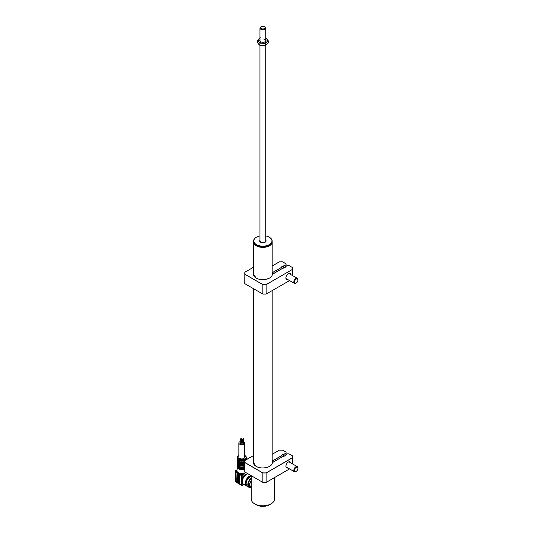 <?xml version="1.0" encoding="UTF-8"?>
<svg xmlns="http://www.w3.org/2000/svg" width="533" height="533" viewBox="0 0 533 533"><rect width="100%" height="100%" fill="white"/><g stroke="black" fill="none" stroke-linecap="round" stroke-linejoin="round"><path stroke-width="0.8" d="M255.054 244.594A9.134 5.277 0 0 0 256.406 245.593A9.134 5.277 0 0 0 270.684 244.594M272.176 241.842A9.308 5.377 180 0 1 272.176 242.009A9.308 5.377 180 0 1 266.433 246.972A9.308 5.377 180 0 1 256.286 245.806A9.308 5.377 180 0 1 253.561 242.009A9.308 5.377 180 0 1 253.561 241.842M253.561 241.103L253.561 241.676A9.308 5.377 0 0 0 253.601 242.182A9.308 5.377 0 0 0 256.286 245.473A9.308 5.377 0 0 0 269.451 245.473A9.308 5.377 0 0 0 272.176 241.676L272.176 241.103A9.308 5.377 180 0 1 263.309 246.473A9.308 5.377 180 0 1 253.601 241.609A9.308 5.377 180 0 1 253.561 241.103A9.308 5.377 180 0 1 256.286 237.305A9.308 5.377 180 0 1 256.366 237.258M269.372 237.258A9.308 5.377 180 0 1 269.451 237.305A9.308 5.377 180 0 1 272.136 240.596A9.308 5.377 180 0 1 272.176 241.103M259.957 235.952A9.074 5.243 0 0 0 256.453 237.205A9.074 5.243 0 0 0 253.835 241.409A9.074 5.243 0 0 0 263.728 246.133A9.074 5.243 0 0 0 271.903 240.416A9.074 5.243 0 0 0 269.285 237.205A9.074 5.243 0 0 0 265.78 235.952M265.048 242.268A2.965 1.712 0 0 0 265.834 241.103C264.195 243.115 262.216 243.161 259.911 241.242A2.965 1.712 0 0 0 260.69 242.268M265.834 241.103A2.965 1.712 0 0 0 265.82 240.943A2.965 1.712 0 0 0 265.78 240.763M269.372 245.52A9.074 5.243 180 0 1 269.285 245.566A9.074 5.243 180 0 1 256.453 245.566A9.074 5.243 180 0 1 256.366 245.52M259.957 240.763A2.965 1.712 0 0 0 259.904 241.103A2.965 1.712 0 0 0 259.911 241.222M244.767 468.947A4.384 2.532 180 0 1 239.883 469.393A4.384 2.532 180 0 1 237.392 466.928L236.945 470.539A4.83 2.785 0 0 0 236.932 470.752A4.83 2.785 0 0 0 238.344 472.704A4.83 2.785 0 0 0 241.735 473.524A4.83 2.785 0 0 0 243.141 473.411A4.83 2.785 0 0 0 245.18 472.704L242.748 474.583L242.748 473.464M237.571 466.848L237.571 466.935A4.191 2.418 0 0 0 240.156 469.173A4.191 2.418 0 0 0 244.727 468.647A4.191 2.418 0 0 0 244.767 468.62M238.384 461.825L238.384 466.595A4.537 2.618 0 0 0 238.731 466.795L238.731 460.432A4.537 2.618 0 0 0 244.794 460.432L253.561 455.542L244.767 460.639L244.767 471.945L262.869 482.398L262.869 472.991L244.767 462.537L244.767 460.639M240.27 441.551A2.912 1.679 0 0 0 239.703 441.804A2.912 1.679 0 0 0 238.851 442.99A2.912 1.679 0 0 0 240.649 444.542A2.912 1.679 0 0 0 243.821 444.176A2.912 1.679 0 0 0 244.674 442.99A2.912 1.679 0 0 0 243.634 441.704M238.851 442.99L238.851 457.241A2.912 1.679 0 0 0 240.649 458.793A2.912 1.679 0 0 0 243.821 458.433A2.912 1.679 0 0 0 244.674 457.241L244.674 442.99M241.056 438.186L241.849 438.379L241.056 438.186M241.196 442.423L241.716 441.99M240.616 439.525L240.27 439.785L241.063 439.972L240.849 439.525M240.403 443.396L241.063 443.776L241.063 443.396M243.048 439.145L242.702 439.405L243.494 439.598L243.281 439.145M242.841 443.016L243.494 443.396L243.494 443.016M242.382 482.032A4.657 2.685 -60 0 1 242.175 481.699A4.657 2.685 -60 0 1 241.889 480.306A4.657 2.685 -60 0 1 242.175 478.587A4.657 2.685 -60 0 1 246.919 474.177M246.986 486.103A5.816 3.358 -60 0 1 246.546 485.916L243.568 484.197A5.816 3.358 -60 0 1 242.362 481.532A5.816 3.358 -60 0 1 248.072 473.857M246.546 485.916A5.816 3.358 -60 0 1 245.34 483.258A5.816 3.358 -60 0 1 251.056 475.576M246.333 484.983A5.237 3.025 -60 0 1 245.753 483.018A5.237 3.025 -60 0 1 251.23 476.102M251.23 487.389A5.816 3.358 -60 0 1 249.018 487.342A5.816 3.358 -60 0 1 247.812 484.677A5.816 3.358 -60 0 1 251.23 478.021M249.018 487.342L247.372 486.396A5.816 3.358 -60 0 1 246.166 483.731A5.816 3.358 -60 0 1 251.23 476.182M250.517 486.869A5.004 2.892 -60 0 1 249.424 486.636A5.004 2.892 -60 0 1 248.385 484.35A5.004 2.892 -60 0 1 251.23 478.701M236.998 472.345L236.992 481.332L237.731 482.045L237.731 473.111L237.045 472.371L236.745 481.472L237.731 482.045M241.516 473.684L241.516 474.856M242.502 474.004L242.502 473.491M243.328 473.564L243.328 474.25M243.887 484.384L242.748 485.037A0.813 0.473 120 0 1 242.175 484.704L242.175 481.699A0.58 0.333 180 0 1 241.349 481.699L241.349 475.583A1.399 0.806 -60 0 1 242.335 473.87A0.58 0.333 -120 0 1 242.748 474.583A0.813 0.473 120 0 0 242.175 475.583A0.58 0.333 180 0 1 241.349 475.583L238.344 472.704L237.611 472.804M242.175 475.583L242.175 478.587A0.58 0.333 180 0 1 241.349 478.587M245.873 472.584L245.18 472.704A4.83 2.785 0 0 0 245.6 472.431M243.554 474.123A0.58 0.333 -120 0 0 243.141 473.411M239.011 473.57L238.551 473.584L238.797 482.945L239.544 483.091L239.544 474.19M238.551 473.584L238.551 482.518M238.797 482.378L239.544 483.091M241.735 473.524A1.399 0.806 120 0 0 240.749 475.236M235.306 471.179A1.046 0.606 -60 0 1 235.453 470.912L236.332 470.406L235.453 470.912L236.332 470.406L236.932 470.752A1.399 0.806 120 0 0 235.946 472.458L235.919 472.445A1.399 0.806 -60 0 1 235.979 472.031L235.366 471.245L235.18 471.732L235.18 480.286L235.919 480.999L235.919 472.445M237.025 469.893A0.58 0.333 -120 0 0 236.845 469.913L235.779 470.526M239.05 461.631L239.15 461.718A4.191 2.418 180 0 1 239.437 461.598A3.784 2.185 0 0 0 244.087 461.625L244.087 460.818M244.747 465.542L244.747 464.949A3.784 2.185 0 0 0 244.767 464.936M245.14 460.405L245.133 460.232A4.537 2.618 0 0 0 246.299 458.48L245.2 460.372M244.374 464.263L244.087 464.096A3.784 2.185 0 0 1 239.437 464.096L239.15 464.263A4.191 2.418 0 0 0 244.374 464.263L244.767 464.37M244.54 464.549A4.424 2.552 180 0 1 238.984 464.549L238.984 465.402A4.424 2.552 0 0 0 244.54 465.402L244.767 463.064M244.767 466.808L244.767 465.536M238.731 465.522L244.374 465.502A4.191 2.418 180 0 1 239.15 465.502L239.05 466.788L239.437 466.568A3.784 2.185 0 0 0 244.087 466.568L244.474 466.788M244.087 466.568L244.087 465.682M239.437 466.568L239.437 465.682M244.54 462.964A4.537 2.618 180 0 1 244.747 463.057A4.304 2.485 0 0 0 244.54 462.944L244.374 463.03A4.191 2.418 180 0 1 239.15 463.03L238.731 463.057M239.437 460.818L239.15 461.791A4.191 2.418 0 0 0 244.374 461.791L244.54 462.078A4.424 2.552 180 0 1 238.984 462.078L238.984 462.937A4.424 2.552 0 0 0 244.54 462.937L239.037 463.044L238.731 464.363M239.15 464.263L238.751 464.523M239.05 460.612L238.731 460.432L239.05 460.612A4.304 2.485 180 0 0 244.46 460.605L244.474 460.612M239.05 460.665L239.15 461.791M244.474 460.665L244.767 461.904M244.767 462.058L244.767 462.91M244.087 464.096L244.087 463.21M239.437 464.096L239.437 463.21M244.46 466.781A4.304 2.485 0 0 1 239.064 466.781L238.731 466.795M238.777 465.542L238.751 464.969M237.978 464.803L237.978 464.843A3.784 2.185 0 0 0 238.384 465.829M238.777 463.07L238.777 462.271A3.784 2.185 0 0 0 238.751 462.291M238.324 465.023L237.338 463.417A4.424 2.552 0 0 0 238.311 465.016L238.371 464.303M237.338 463.417L237.338 462.564A4.424 2.552 180 0 0 238.324 464.17L238.384 464.163M238.364 462.657L237.338 460.952A4.424 2.552 0 0 0 238.324 462.557L238.384 462.857M237.978 462.331L237.978 462.377A3.784 2.185 0 0 0 238.324 463.284M237.984 459.992A3.784 2.185 0 0 0 238.324 460.812M238.391 460.232L238.384 461.691L238.324 460.265L237.225 458.48A4.537 2.618 0 0 0 238.384 460.232M238.324 462.557L238.324 461.598M242.702 441.404A2.912 1.679 0 0 0 241.849 441.311M244.474 464.143A4.191 2.418 0 0 0 244.087 463.97M239.437 463.97A4.191 2.418 0 0 0 239.05 464.143M236.745 472.764L235.946 472.458M235.253 481.179A1.046 0.606 -60 0 1 235.18 480.853L235.18 480.286M235.18 480.853L235.919 480.999M264.515 26.65L264.928 26.89A2.912 1.679 180 0 1 265.501 27.363A2.912 1.679 180 0 1 265.78 28.076A2.912 1.679 180 0 1 263.502 29.715A2.912 1.679 180 0 1 260.237 28.789A2.912 1.679 180 0 1 259.957 28.076A2.912 1.679 180 0 1 260.81 26.89L261.223 26.65A2.325 1.346 0 0 0 260.764 28.169A2.325 1.346 0 0 0 263.855 28.815A2.325 1.346 0 0 0 264.974 27.03A2.325 1.346 0 0 0 264.515 26.65A2.325 1.346 0 0 0 261.223 26.65M265.78 39.742A3.145 1.812 180 0 1 265.088 41.707A3.145 1.812 180 0 1 262.682 42.24A3.145 1.812 180 0 1 260.65 41.707A3.145 1.812 180 0 1 259.957 39.742M265.008 41.761A2.912 1.679 0 0 0 265.567 39.988A2.912 1.679 0 0 0 263.042 38.942M265.78 38.329A4.657 2.685 0 0 1 267.033 39.222A4.657 2.685 0 0 1 266.753 41.907A4.657 2.685 0 0 1 262.589 43.113A4.657 2.685 180 0 1 258.705 41.627L259.911 43.173L265.274 43.36L268.232 40.768L265.827 37.996M260.464 37.81L257.506 40.401L258.705 41.627A4.657 2.685 0 0 1 258.985 38.949A4.657 2.685 0 0 1 259.957 38.329M260.237 39.902A2.912 1.679 0 0 0 260.73 41.761M268.232 40.768L268.232 43.02L266.753 44.472L265.274 45.611L262.589 45.678L259.911 45.425L258.705 44.192L257.506 42.647L257.506 40.401M265.274 43.36L265.274 45.611M259.911 43.173L259.911 45.425M251.23 475.683L251.23 499.075A11.639 6.716 0 0 0 254.641 503.825L254.641 503.825A11.639 6.716 0 0 0 271.097 503.825A11.639 6.716 0 0 0 274.508 499.075L274.508 477.601M256.286 504.778L254.641 503.825L256.286 504.778A9.308 5.377 180 0 0 269.451 504.778L271.097 503.825M251.23 480.913A4.304 2.485 120 0 0 249.87 484.63A4.304 2.485 120 0 0 250.757 486.602L251.23 486.876M251.23 480.579A4.657 2.685 120 0 0 249.624 484.777A4.657 2.685 120 0 0 250.583 486.909A4.657 2.685 120 0 0 251.23 487.115M287.887 279.618A3.491 2.019 -60 0 1 285.908 277.973A3.491 2.019 -60 0 1 288.38 273.696L288.38 273.696A3.491 2.019 -60 0 1 290.798 274.582M285.915 277.82A3.145 1.812 120 0 0 286.561 279.125A3.145 1.812 120 0 0 287.267 279.265M281.957 268.685L281.957 267.186L272.716 272.523A0.58 0.333 180 0 1 272.176 272.616M253.561 273.362A9.427 5.443 0 0 0 253.441 274.215A9.427 5.443 0 0 0 256.16 278.039A9.487 5.477 180 0 1 253.561 273.123M269.551 278.053A9.427 5.443 0 0 0 272.29 274.415L272.35 274.368A9.487 5.477 180 0 1 266.34 279.265A9.487 5.477 180 0 1 256.16 278.039M244.78 272.29L253.561 267.22L244.827 272.283L244.827 274.155L262.896 284.589L266.134 284.589L292.437 269.405L292.437 267.533L289.013 265.554L287.414 265.554L285.002 266.946L285.335 267.233L284.922 266.993L284.922 267.453M272.47 274.162L283.276 267.926L283.689 268.186L285.335 267.233M266.134 284.589L266.16 294.076L262.869 294.076L262.869 284.669L244.767 274.215L244.827 272.283L244.767 283.623L262.869 294.076L244.827 283.656M292.437 269.405L266.16 284.669L262.896 284.589M279.325 261.863L272.176 265.994M286.074 266.313L286.074 263.862L282.597 261.85L279.352 261.85M286.074 263.862L286.074 264.808L286.014 263.828M281.957 267.186L281.464 266.9L286.014 264.748M272.716 274.022L272.669 272.45L281.877 267.14M244.78 283.656L262.876 294.096L266.134 294.089L289.559 280.585M283.196 267.972L283.196 266L281.551 266.946M283.603 268.139L283.603 266.233L283.196 266M286.074 264.808L283.603 266.233M290.179 274.228A3.145 1.812 120 0 0 289.699 273.682A3.145 1.812 120 0 0 288.253 273.769M292.49 275.561L292.49 269.465M283.276 267.946L272.35 274.368M272.176 272.53L272.669 272.45M297.914 279.885A2.912 1.679 120 0 0 297.92 279.678A2.912 1.679 120 0 0 297.321 278.346A2.912 1.679 120 0 0 295.822 278.519A2.912 1.679 120 0 0 293.956 281.084A2.912 1.679 120 0 0 294.409 283.389A2.912 1.679 120 0 0 295.868 283.243A2.912 1.679 120 0 0 295.908 283.216M296.155 279.085A2.445 1.412 120 0 0 294.469 282.077A2.445 1.412 120 0 0 296.195 283.056A2.445 1.412 120 0 0 296.235 283.03A2.445 1.412 120 0 0 297.92 280.058A2.445 1.412 120 0 0 296.155 279.085M297.914 468.207A2.912 1.679 120 0 0 297.92 468.007A2.912 1.679 120 0 0 297.321 466.675A2.912 1.679 120 0 0 295.255 467.274A2.912 1.679 120 0 0 294.409 471.712A2.912 1.679 120 0 0 295.868 471.565A2.912 1.679 120 0 0 296.035 471.458M295.682 467.774A2.445 1.412 120 0 0 294.489 470.666A2.445 1.412 120 0 0 296.195 471.379A2.445 1.412 120 0 0 296.708 470.992A2.445 1.412 120 0 0 297.92 468.387A2.445 1.412 120 0 0 295.682 467.774M287.887 467.947A3.491 2.019 -60 0 1 285.908 466.295A3.491 2.019 -60 0 1 288.38 462.018L288.38 462.018A3.491 2.019 -60 0 1 290.798 462.904M285.915 466.148A3.145 1.812 120 0 0 287.267 467.588M281.957 457.008L281.957 455.508L272.716 460.845A0.58 0.333 180 0 1 272.176 460.938M269.551 466.375A9.427 5.443 0 0 0 272.29 462.737L272.35 462.691A9.487 5.477 180 0 1 266.34 467.588A9.487 5.477 180 0 1 256.16 466.368A9.487 5.477 180 0 1 253.561 461.445M262.869 482.398L266.16 482.398L262.896 482.412L244.767 471.945M244.827 460.605L244.827 462.477L262.896 472.911L266.134 472.911L266.134 482.412L289.539 468.9L266.154 482.425M266.134 472.911L292.437 457.727L292.437 455.855L292.49 457.787L266.16 472.991L262.869 472.991M292.49 455.888L292.437 457.727M292.437 455.855L289.013 453.883L287.414 453.883L285.002 455.275L285.335 455.555L285.002 455.275M286.074 454.656L286.074 452.184L286.074 453.137L286.074 452.184L282.597 450.172L279.352 450.172L272.176 454.316M283.196 456.295L283.196 454.229L283.603 454.462L286.014 453.07M283.603 456.461L283.603 454.562L283.196 454.323L281.464 455.222L283.196 454.229M281.957 455.508L281.464 455.222M272.716 462.351L272.669 460.779L281.877 455.462M272.35 462.691L283.276 456.268L283.689 456.508L285.335 455.555M284.922 455.775L284.922 455.322M272.176 460.858L272.669 460.779M286.074 453.137L283.603 454.562M290.179 462.551A3.145 1.812 120 0 0 288.253 462.098M292.49 463.883L292.49 457.787M265.78 240.143A3.198 1.846 180 0 1 266.054 240.736A3.198 1.846 180 0 1 263.169 242.755A3.198 1.846 180 0 1 259.684 241.089A3.198 1.846 180 0 1 259.957 240.143M244.92 467.754C240.929 469.1 238.364 468.447 237.225 465.795A4.537 2.618 0 0 0 239.897 468.181A4.537 2.618 0 0 0 244.767 467.761A4.304 2.485 180 0 1 238.637 467.694M244.767 467.001A4.537 2.618 180 0 1 239.897 467.421A4.537 2.618 180 0 1 237.225 465.036A4.537 2.618 180 0 1 237.498 464.136M237.571 464.276A4.304 2.485 0 0 0 238.384 466.388M244.887 455.535A4.537 2.618 180 0 1 246.299 457.434A4.537 2.618 180 0 1 244.973 459.286A4.537 2.618 180 0 1 240.023 459.852A4.537 2.618 180 0 1 237.225 457.434A4.537 2.618 180 0 1 238.551 455.582M238.851 455.409A4.304 2.485 0 0 0 238.717 455.488A4.304 2.485 0 0 0 238.717 459A4.304 2.485 0 0 0 244.807 459A4.304 2.485 0 0 0 244.674 455.409M242.748 485.037A0.58 0.333 60 0 1 242.628 485.303L244.054 484.477M242.175 484.704A0.58 0.333 180 0 1 241.349 484.704L241.349 481.699M242.335 485.277A1.399 0.806 -60 0 1 241.642 485.343A1.399 0.806 -60 0 1 241.349 484.704L235.18 481.139A1.399 0.806 120 0 0 235.466 481.779A1.399 0.806 120 0 0 235.546 481.819M239.437 461.245A4.424 2.552 0 0 0 239.05 461.405M246.026 459.419A4.424 2.552 180 0 1 246.159 459.819L246.033 459.406M245.953 459.939A4.191 2.418 0 0 0 245.913 459.586M238.311 464.216L238.371 465.162M237.545 461.758L237.338 462.564A4.424 2.552 180 0 1 237.558 461.778M237.645 461.924A4.191 2.418 0 0 0 238.324 463.757M237.611 459.586A4.191 2.418 0 0 0 238.324 461.285M238.324 461.698A4.424 2.552 180 0 1 237.338 460.092A4.424 2.552 180 0 1 237.498 459.419L237.338 460.952M244.474 463.697A4.537 2.618 0 0 0 244.087 463.543M239.437 463.543A4.537 2.618 0 0 0 239.05 463.697M239.05 464.056A4.304 2.485 180 0 1 239.437 463.89M244.087 463.89A4.304 2.485 180 0 1 244.474 464.056M253.561 461.691A9.427 5.443 0 0 0 253.441 462.537A9.427 5.443 0 0 0 256.16 466.368M266.16 482.398L289.539 468.9M272.176 463.39L272.176 290.618M272.176 275.061L272.176 242.009M253.561 463.39L253.561 288.719M253.561 275.061L253.561 242.009M237.225 465.795L237.491 464.11M237.225 458.48L237.225 457.434L238.851 455.342M240.923 438.379L240.923 439.538M240.27 439.785L240.27 443.583M240.616 438.832L240.616 439.785M242.702 439.405L242.702 443.209M243.048 438.459L243.048 439.405M235.08 480.999L235.466 481.779L241.642 485.343L242.628 485.303M244.614 460.605L238.911 460.605M238.324 464.07L238.324 462.764M243.281 438.459L243.281 439.405M243.634 439.405L243.634 443.209M240.849 438.832L240.849 439.785M241.196 439.785L241.196 443.583M241.849 438.379L241.849 442.177M244.674 455.342L246.299 457.434L246.299 458.48M235.22 471.219L235.413 470.859M259.957 28.076L259.957 40.615M265.78 28.076L265.78 40.615M259.957 45.432L259.957 241.416M265.78 45.258L265.78 241.416M248.678 485.803L250.583 486.909M253.441 274.215L256.193 278.039C261.51 281.471 272.483 278.906 272.29 274.415M283.689 268.166L285.355 267.2M284.948 266.96L287.4 265.547M282.61 261.843L279.339 261.843L272.176 265.974M262.882 294.103L266.147 294.103M286.081 278.579L294.409 283.389M297.92 280.058L297.92 279.678M288.993 273.542L297.321 278.346M286.081 466.901L294.409 471.712M297.92 468.387L297.92 468.007M288.993 461.864L297.321 466.675M253.441 462.537L256.193 466.362C261.51 469.793 272.483 467.228 272.29 462.737M292.477 455.862L289.026 453.869M279.332 450.165L272.176 454.296M286.054 452.157L282.61 450.165M283.689 456.488L285.355 455.522M272.47 462.491L283.276 456.248"/></g></svg>
